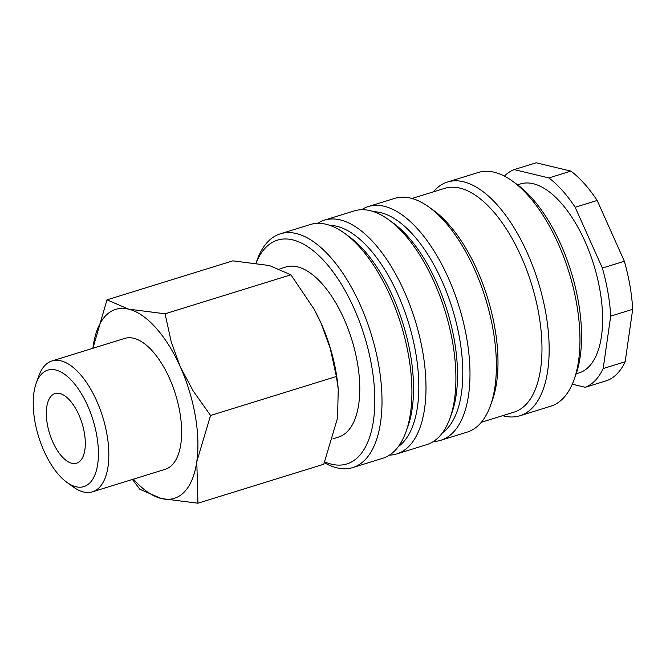 <?xml version="1.0" encoding="UTF-8"?>
<svg xmlns="http://www.w3.org/2000/svg" width="666" height="666" viewBox="0 0 666 666"><rect width="100%" height="100%" fill="white"/><g stroke="black" fill="none" stroke-linecap="round" stroke-linejoin="round"><path stroke-width="1" d="M324.417 462.703A122.361 57.093 -107.2 0 0 352.772 467.565A122.361 57.093 -107.2 0 0 365.276 459.607A122.361 57.093 -107.2 0 0 366.084 319.172A122.361 57.093 -107.2 0 0 280.344 233.808A122.361 57.093 -107.2 0 0 267.832 241.766A122.361 57.093 -107.2 0 0 257.018 260.314L256.035 263.062M324.758 461.871A117.149 54.662 -107.2 0 0 358.808 456.335A117.149 54.662 -107.2 0 0 354.021 308.358A117.149 54.662 -107.2 0 0 265.509 247.769A117.149 54.662 -107.2 0 0 256.085 263.07M352.772 467.565L382.684 458.3A122.361 57.093 -107.2 0 0 395.188 450.333A122.361 57.093 -107.2 0 0 406.002 431.793A122.361 57.093 -107.2 0 0 344.472 233.217A122.361 57.093 -107.2 0 0 310.256 224.542L280.344 233.808M406.002 431.793L407.867 426.581A117.149 54.662 -107.2 0 0 348.959 236.455L344.472 233.217M398.376 446.553A117.149 54.662 -107.2 0 0 402.797 442.707A117.149 54.662 -107.2 0 0 406.56 316.658A117.149 54.662 -107.2 0 0 329.837 225.358M389.419 455.136A122.361 57.093 -107.2 0 0 396.761 453.937A122.361 57.093 -107.2 0 0 409.265 445.979A122.361 57.093 -107.2 0 0 410.073 305.536A122.361 57.093 -107.2 0 0 324.325 220.18A122.361 57.093 -107.2 0 0 317.59 223.343M396.761 453.937L426.673 444.663A122.361 57.093 -107.2 0 0 439.177 436.705A122.361 57.093 -107.2 0 0 449.991 418.165A122.361 57.093 -107.2 0 0 388.461 219.589A122.361 57.093 -107.2 0 0 354.245 210.914L324.325 220.18M449.991 418.165L451.856 412.953A117.149 54.662 -107.2 0 0 392.948 222.827L388.461 219.589M442.366 432.917A117.149 54.662 -107.2 0 0 446.778 429.07A117.149 54.662 -107.2 0 0 450.549 303.03A117.149 54.662 -107.2 0 0 373.826 211.73M433.408 441.508A122.361 57.093 -107.2 0 0 440.75 440.301A122.361 57.093 -107.2 0 0 453.255 432.342A122.361 57.093 -107.2 0 0 454.062 291.908A122.361 57.093 -107.2 0 0 368.315 206.552A122.361 57.093 -107.2 0 0 361.58 209.707M440.75 440.301L467.141 432.126A122.361 57.093 -107.2 0 0 479.645 424.167A122.361 57.093 -107.2 0 0 490.459 405.627A122.361 57.093 -107.2 0 0 428.929 207.043A122.361 57.093 -107.2 0 0 394.713 198.376L368.315 206.552M490.459 405.627L492.324 400.416A117.149 54.662 -107.2 0 0 433.416 210.29L428.929 207.043M481.335 422.277L513.986 412.162A117.149 54.662 -107.2 0 0 525.965 404.537A117.149 54.662 -107.2 0 0 526.731 270.08A117.149 54.662 -107.2 0 0 444.638 188.353L411.988 198.468M502.647 415.676A122.361 57.093 -107.2 0 0 519.93 415.767A122.361 57.093 -107.2 0 0 532.434 407.808A122.361 57.093 -107.2 0 0 533.241 267.374A122.361 57.093 -107.2 0 0 447.494 182.018A122.361 57.093 -107.2 0 0 434.99 189.976A122.361 57.093 -107.2 0 0 433.3 191.866M519.93 415.767L550.715 406.227A122.361 57.093 -107.2 0 0 563.228 398.268A122.361 57.093 -107.2 0 0 574.042 379.728A122.361 57.093 -107.2 0 0 512.512 181.152A122.361 57.093 -107.2 0 0 478.288 172.477L447.494 182.018M574.042 379.728L575.907 374.517A117.149 54.662 -107.2 0 0 516.991 184.39L512.512 181.152M576.148 373.817L578.979 372.943A98.926 46.162 -107.2 0 0 589.085 366.508A98.926 46.162 -107.2 0 0 589.735 252.963A98.926 46.162 -107.2 0 0 520.412 183.949L517.59 184.823M572.269 384.19L585.231 387.296L607.226 380.486A114.552 53.447 -107.2 0 0 617.299 373.601A114.552 53.447 -107.2 0 0 625.166 361.755L632.7 309.307L610.705 316.125L603.171 368.573L625.166 361.755M585.231 387.296A114.552 53.447 -107.2 0 0 595.304 380.411A114.552 53.447 -107.2 0 0 603.171 368.573M514.16 169.597L548.892 177.939L570.887 171.12L536.155 162.787L514.16 169.597A114.552 53.447 -107.2 0 0 504.428 176.124M279.961 268.814L285.806 267.008A89.036 41.542 72.8 0 1 348.193 329.112A89.036 41.542 72.8 0 1 347.61 431.302A89.036 41.542 72.8 0 1 338.511 437.096L332.958 438.819M197.952 503.213L196.786 461.663L210.556 415.476L193.14 390.875L180.353 366.949A98.926 46.162 -107.2 0 0 128.563 309.132A98.926 46.162 -107.2 0 0 105.611 315.784A98.926 46.162 -107.2 0 0 93.207 346.029A98.926 46.162 -107.2 0 0 92.915 348.268L106.976 299.85L128.563 309.132L165.076 313.794L171.229 341.891L180.353 366.949A98.926 46.162 -107.2 0 1 196.786 461.663A98.926 46.162 -107.2 0 1 184.39 491.908A98.926 46.162 -107.2 0 1 161.438 498.559L197.952 503.213L323.784 464.227L337.554 418.04L338.245 389.202L336.388 376.49L210.556 415.476M106.976 299.85L232.809 260.856L269.322 265.518L290.909 274.8L313.886 308.858L321.112 323.335A98.926 46.162 -107.2 0 0 314.152 309.357L313.886 308.858M66.816 482.292L73.302 486.988A68.506 31.968 -107.2 0 0 92.457 491.841A68.506 31.968 -107.2 0 0 99.467 487.387A68.506 31.968 -107.2 0 0 99.917 408.757A68.506 31.968 -107.2 0 0 51.906 360.972A68.506 31.968 -107.2 0 0 44.905 365.426A68.506 31.968 -107.2 0 0 38.853 375.807L36.155 383.35A60.972 28.447 -107.2 0 0 66.816 482.292A60.972 28.447 -107.2 0 0 90.093 482.65A60.972 28.447 -107.2 0 0 87.604 405.636A60.972 28.447 -107.2 0 0 41.542 374.109A60.972 28.447 -107.2 0 0 36.155 383.35M51.906 360.972L124.725 338.411A68.506 31.968 72.8 0 1 172.727 386.197A68.506 31.968 72.8 0 1 172.278 464.826A68.506 31.968 72.8 0 1 165.276 469.28L92.457 491.841M51.307 395.937A36.447 17.008 72.8 0 1 55.028 393.564A36.447 17.008 72.8 0 1 80.569 418.989A36.447 17.008 72.8 0 1 80.328 460.822A36.447 17.008 72.8 0 1 76.607 463.195A36.447 17.008 72.8 0 1 51.066 437.77A36.447 17.008 72.8 0 1 51.307 395.937M338.245 389.202L337.945 386.138A98.926 46.162 -107.2 0 0 321.112 323.335L330.236 348.393L336.388 376.49M132.417 479.462L139.852 489.269L161.438 498.559A98.926 46.162 -107.2 0 1 133.466 479.137M290.909 274.8L165.076 313.794M602.364 268.057L624.358 261.247L597.169 200.458L575.174 207.276L602.364 268.057A114.552 53.447 -107.2 0 1 610.705 316.125M597.169 200.458A114.552 53.447 -107.2 0 0 570.887 171.12M632.7 309.307A114.552 53.447 -107.2 0 0 624.358 261.247M575.174 207.276A114.552 53.447 -107.2 0 0 548.892 177.939"/></g></svg>
